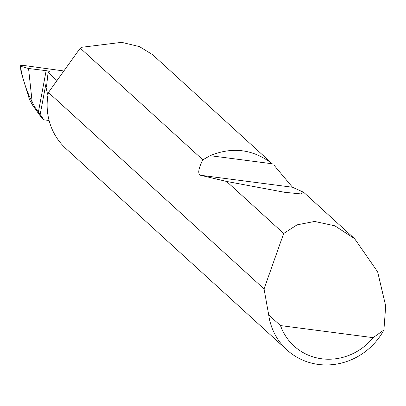 <?xml version="1.0" encoding="UTF-8"?>
<svg xmlns="http://www.w3.org/2000/svg" width="406" height="406" viewBox="0 0 406 406"><rect width="100%" height="100%" fill="white"/><g stroke="black" fill="none" stroke-linecap="round" stroke-linejoin="round"><path stroke-width="0.61" d="M264.057 288.94L283.677 233.47L297.045 224.863L314.614 221.453L334.843 225.817L354.631 238.733L377.641 271.817L385.7 306.012L383.903 329.987A63.894 60.154 -47.7 0 1 286.976 349.957A63.894 60.154 -47.7 0 1 268.716 314.965L264.057 288.94L48.421 92.487A63.894 60.154 -47.7 0 0 48.228 93.476A63.894 60.154 -47.7 0 0 65.985 148.632L286.976 349.957M274.354 165.597L292.498 187.252L303.668 192.302L300.628 193.89L284.631 192.292L226.568 181.446L200.574 175.265C197.57 173.854 198.326 168.708 202.843 159.827L210.09 155.671C232.491 146.495 253.217 149.2 272.264 163.78L152.615 54.688L139.481 46.619L121.653 42.341L81.784 47.274A63.894 60.154 -47.7 0 0 80.251 48.147L48.421 92.487M202.843 159.827L80.251 48.147M283.677 233.47L226.568 181.446M35.292 107.757L43.889 119.826L41.422 117.578L32.82 105.504L35.292 107.757L32.16 102.068C26.613 91.213 22.741 79.546 20.544 67.061L20.97 71.563L29.481 99.541L32.82 105.504M20.97 71.563L20.452 66.234C20.011 65.432 21.665 65.249 25.426 65.691L63.864 70.974M56.992 80.545L48.091 72.435L49.288 71.811A2.558 0.472 10.6 0 0 49.375 71.72A2.558 0.472 10.6 0 0 46.142 70.659L28.557 68.492L32.16 102.068M28.557 68.492L20.452 66.234L20.544 67.061M43.889 119.826L49.096 120.506M40.164 114.558L45.751 84.712A49.811 46.893 132.3 0 0 47.959 95.014M45.751 84.712C46.162 86.889 46.436 87.407 46.578 86.275L48.091 72.435M46.538 86.884L46.578 86.275M268.716 314.965L280.505 325.582L373.16 337.665L383.903 329.987M280.505 325.582A56.226 52.932 132.3 0 0 373.16 337.665M38.377 112.142L46.142 70.659M210.09 155.671L272.264 163.78M200.574 175.265L292.498 187.252M354.631 238.733L303.668 192.302"/></g></svg>
